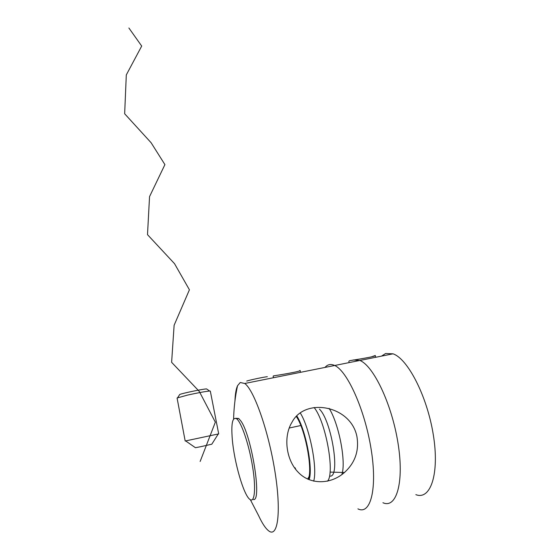 <?xml version="1.0" encoding="UTF-8"?>
<svg xmlns="http://www.w3.org/2000/svg" width="560" height="560" viewBox="0 0 560 560"><rect width="100%" height="100%" fill="white"/><g stroke="black" fill="none" stroke-linecap="round" stroke-linejoin="round"><path stroke-width="0.84" d="M341.831 474.614C346.325 462.091 338.933 423.822 329.133 408.38M330.302 476.161C340.522 476.385 331.471 420.574 319.424 409.108M327.432 481.215C335.223 473.648 325.773 421.624 314.104 407.484M295.078 467.761L295.806 469.511M308.182 479.304C313.012 470.008 305.291 429.317 296.345 416.549M382.921 502.726C396.508 508.963 404.418 482.195 397.943 442.729C391.622 403.333 373.247 365.54 359.849 360.458L353.192 359.961M357.924 508.865C370.608 515.403 377.601 488.656 371.077 448.854C364.7 409.129 347.151 370.811 334.67 365.491C330.827 363.727 327.607 364.371 325.003 367.423M250.362 499.73L258.601 515.627C262.157 523.306 265.489 528.36 268.604 530.796C277.928 538.44 281.526 511.798 274.827 470.799C268.24 429.877 253.799 389.676 244.713 383.481L240.247 382.501L237.531 385.728C236.075 388.983 235.221 394.009 234.962 400.799M415.856 494.641C430.612 500.493 439.691 473.697 433.286 434.672C427.042 395.717 407.596 358.596 393.015 353.822L385.609 353.514L381.521 356.125M371.672 356.776L375.284 355.502C376.32 356.601 353.486 360.003 349.482 360.717M299.628 370.664L300.118 370.475C301.147 371.497 276.514 375.466 273.49 375.872M356.881 436.324C359.282 450.695 355.138 462.763 344.442 472.507C330.477 484.848 309.918 484.778 298.242 472.29C285.978 459.942 283.129 436.436 292.026 422.184C305.046 397.096 350.63 405.426 356.881 436.324M232.302 439.341C234.185 461.909 243.509 494.725 249.753 499.317C254.66 503.545 256.186 488.684 252.581 466.662C249.046 444.689 241.514 422.492 236.705 418.859C232.498 416.542 231.028 423.367 232.302 439.341M253.456 499.555C262.276 501.592 251.363 434.329 240.674 420.749L238.665 418.446L235.809 418.306M246.715 381.052C250.509 379.841 263.368 377.125 267.351 376.691M179.494 394.842L179.739 394.471C182.63 393.204 203.392 388.906 206.556 388.913L206.927 389.165M210.315 391.097L209.629 391.027C205.415 391.426 198.023 392.784 187.46 395.108L177.072 398.006L185.185 441.014L218.701 433.881L210.315 391.097M218.274 433.979L211.806 444.199L200.571 446.726L195.419 447.699L185.647 440.923M295.491 426.671L292.81 427.245M200.137 461.475L215.341 422.17L199.269 391.398L171.619 362.32L174.118 325.269L189.42 289.793L174.538 263.69L147.497 234.647L149.548 196.616L164.913 164.612L151.109 142.73L124.656 113.764L126.301 74.914L141.701 46.06L128.891 28M313.677 481.159C317.66 468.265 309.687 427.917 300.335 413.07M309.12 479.703C313.222 468.58 305.669 429.674 296.863 416.031M308.931 476.833L307.657 479.059M359.849 360.458L334.67 365.491M237.531 385.721C235.179 396.697 233.87 407.806 233.597 419.055M393.015 353.822L244.713 383.481M344.442 472.507L330.036 472.094M300.517 372.323L300.118 370.475M273.462 377.734L273.14 376.194M375.704 357.287L375.284 355.502M349.153 362.593L348.838 361.214M300.797 425.523L289.205 428.029M238.665 418.446L236.705 418.859M179.739 394.471L177.66 397.663M206.556 388.913L209.629 391.027"/></g></svg>
